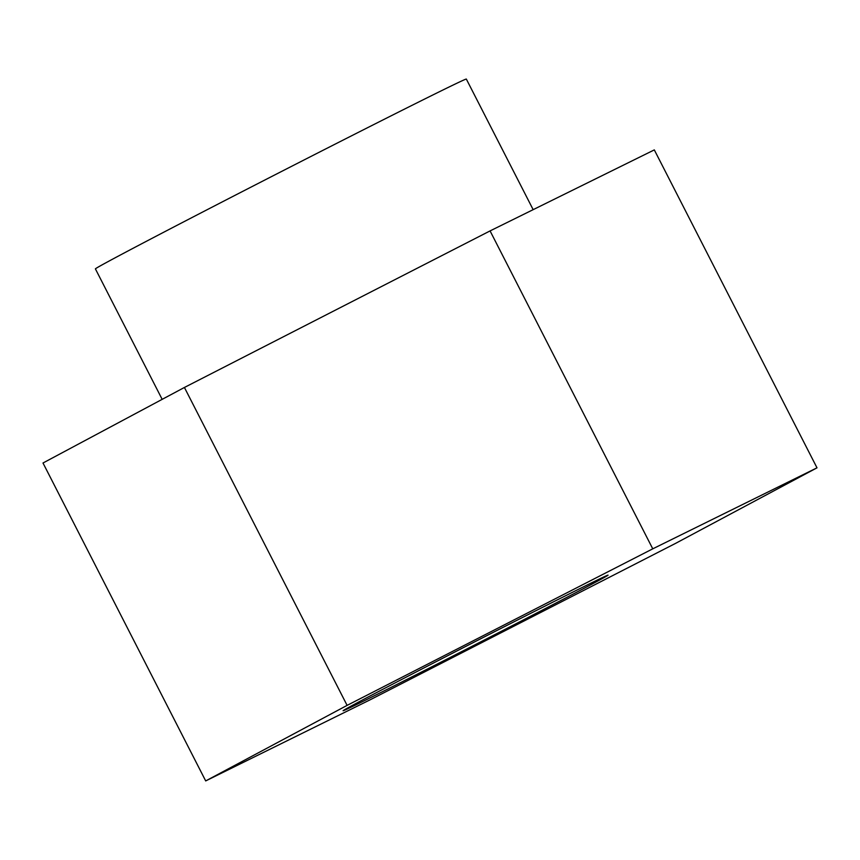 <?xml version="1.0" encoding="UTF-8"?>
<svg xmlns="http://www.w3.org/2000/svg" width="860" height="860" viewBox="0 0 860 860"><rect width="100%" height="100%" fill="white"/><g stroke="black" fill="none" stroke-linecap="round" stroke-linejoin="round"><path stroke-width="1.29" d="M162.164 399.341L95.406 268.89A208.335 1.935 -27.1 0 1 279.984 172.258A208.335 1.935 -27.1 0 1 466.335 79.077L533.157 209.657M363.812 700.964A148.812 1.387 -27.1 0 1 343.108 710.736A148.812 1.387 -27.1 0 1 474.946 641.711A148.812 1.387 -27.1 0 1 608.052 575.146A148.812 1.387 -27.1 0 1 512.915 625.327A148.812 1.387 -27.1 0 1 363.812 700.964M205.69 780.923L43 463.002L184.416 387.462L347.107 705.383L205.69 780.923L369.929 699.911L675.584 543.369L817 467.829L652.761 548.831L347.107 705.383M184.416 387.462L490.071 230.91L652.761 548.831M490.071 230.91L654.309 149.898L817 467.829"/></g></svg>
